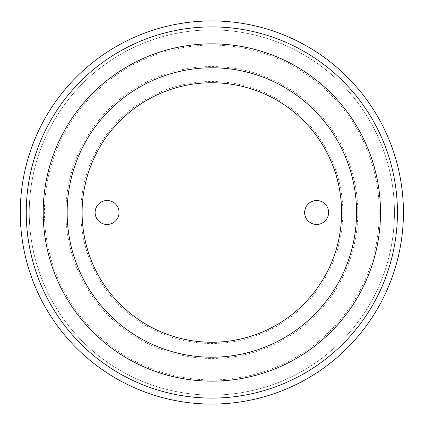 <?xml version="1.0" encoding="UTF-8"?>
<svg xmlns="http://www.w3.org/2000/svg" width="425" height="425" viewBox="0 0 425 425"><rect width="100%" height="100%" fill="white"/><g stroke="black" fill="none" stroke-linecap="round" stroke-linejoin="round"><path stroke-width="0.32" stroke-dasharray="2.12 1.59" d="M95.11 212.5A11.974 11.974 0 0 0 107.084 224.474A11.974 11.974 0 0 0 119.058 212.5A11.974 11.974 0 0 0 107.084 200.526A11.974 11.974 0 0 0 95.11 212.5M304.645 212.5A11.974 11.974 0 0 0 316.62 224.474A11.974 11.974 0 0 0 328.594 212.5A11.974 11.974 0 0 0 316.62 200.526A11.974 11.974 0 0 0 304.645 212.5M403.426 212.5A191.574 191.574 0 0 1 116.067 378.409A191.574 191.574 0 0 1 116.067 46.591A191.574 191.574 0 0 1 403.426 212.5M394.448 212.5A182.596 182.596 0 0 1 120.557 370.632A182.596 182.596 0 0 1 120.557 54.368A182.596 182.596 0 0 1 394.448 212.5A182.596 182.596 0 0 1 120.557 370.632A182.596 182.596 0 0 1 120.557 54.368A182.596 182.596 0 0 1 394.448 212.5M379.265 212.5A167.413 167.413 0 0 1 128.143 357.483A167.413 167.413 0 0 1 128.143 67.517A167.413 167.413 0 0 1 379.265 212.5M357.802 212.5A145.945 145.945 0 0 1 138.879 338.895A145.945 145.945 0 0 1 138.879 86.105A145.945 145.945 0 0 1 357.802 212.5M342.832 212.5A130.98 130.98 0 0 1 146.359 325.933A130.98 130.98 0 0 1 146.359 99.067A130.98 130.98 0 0 1 342.832 212.5"/><path stroke-width="0.64" d="M119.058 212.5A11.974 11.974 0 0 1 101.097 222.87A11.974 11.974 0 0 1 101.097 202.13A11.974 11.974 0 0 1 119.058 212.5M328.594 212.5A11.974 11.974 0 0 1 310.632 222.87A11.974 11.974 0 0 1 310.632 202.13A11.974 11.974 0 0 1 328.594 212.5M403.426 212.5A191.574 191.574 0 0 1 116.067 378.409A191.574 191.574 0 0 1 116.067 46.591A191.574 191.574 0 0 1 403.426 212.5M341.594 212.5A129.742 129.742 0 0 1 146.981 324.859A129.742 129.742 0 0 1 146.981 100.141A129.742 129.742 0 0 1 341.594 212.5M356.559 212.5A144.707 144.707 0 0 1 139.501 337.822A144.707 144.707 0 0 1 139.501 87.178A144.707 144.707 0 0 1 356.559 212.5M380.508 212.5A168.656 168.656 0 0 1 127.527 358.557A168.656 168.656 0 0 1 127.527 66.443A168.656 168.656 0 0 1 380.508 212.5M397.439 212.5A185.587 185.587 0 0 1 119.058 373.224A185.587 185.587 0 0 1 119.058 51.776A185.587 185.587 0 0 1 397.439 212.5A185.587 185.587 0 0 1 119.058 373.224A185.587 185.587 0 0 1 119.058 51.776A185.587 185.587 0 0 1 397.439 212.5"/></g></svg>
